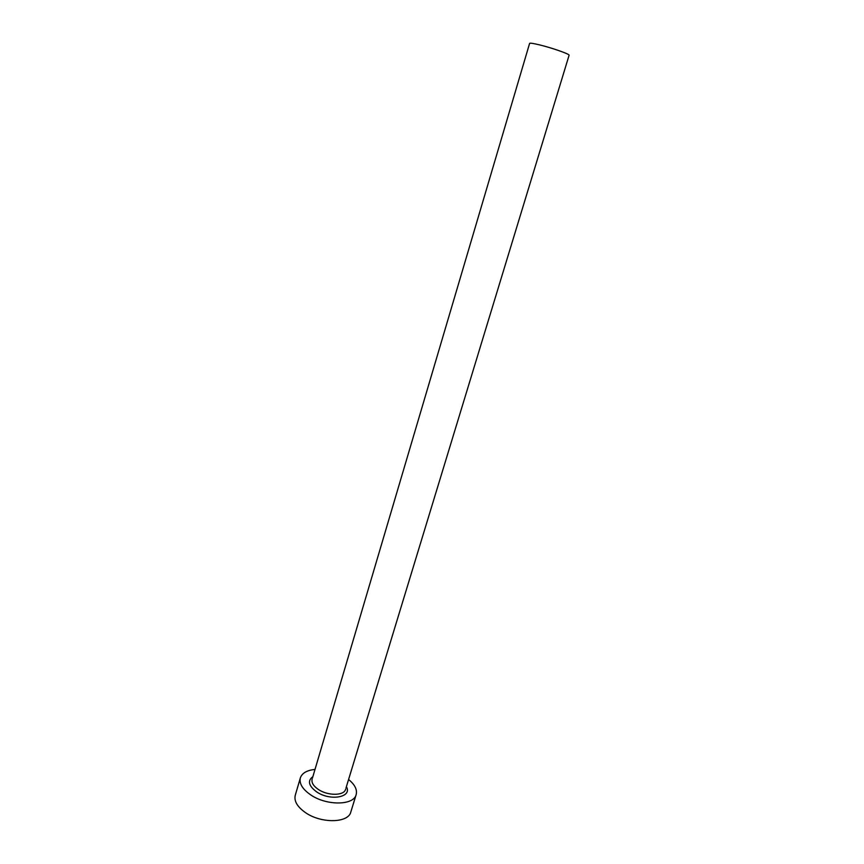 <?xml version="1.0" encoding="UTF-8"?>
<svg xmlns="http://www.w3.org/2000/svg" width="864" height="864" viewBox="0 0 864 864"><rect width="100%" height="100%" fill="white"/><g stroke="black" fill="none" stroke-linecap="round" stroke-linejoin="round"><path stroke-width="1.3" d="M312.455 778.075L529.6 43.416C530.032 42.865 533.563 43.405 540.184 45.036C552.83 48.146 570.078 54.27 569.095 55.264L345.956 788.13M315.014 769.435C306.947 770.256 302.065 773.075 300.359 777.892C299.063 783.562 302.54 789.242 310.802 794.945C326.711 805.896 353.84 805.475 356.162 794.632C357.383 789.674 354.866 784.631 348.581 779.501M300.359 777.892L295.25 795.334C293.922 801.133 297.346 806.911 305.543 812.668C321.343 823.727 348.419 823.09 350.816 812.009L356.162 794.632M346.388 786.683C352.588 797.213 330.394 801.392 316.678 791.91C308.588 785.873 307.314 780.786 312.887 776.628M312.12 779.242C311.332 782.665 313.448 786.089 318.438 789.502C327.974 796.014 344.185 795.798 345.6 789.286"/></g></svg>
